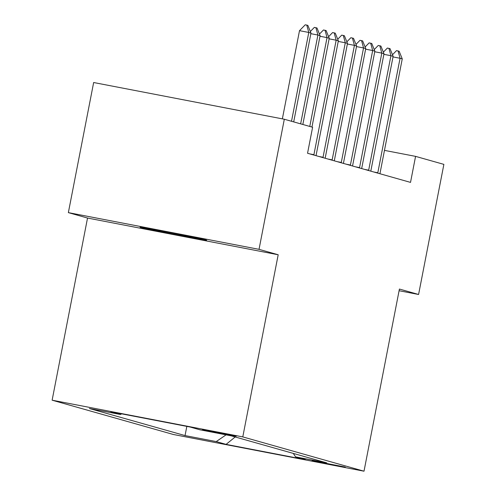 <?xml version="1.0" encoding="UTF-8"?>
<svg xmlns="http://www.w3.org/2000/svg" width="496" height="496" viewBox="0 0 496 496"><rect width="100%" height="100%" fill="white"/><g stroke="black" fill="none" stroke-linecap="round" stroke-linejoin="round"><path stroke-width="0.74" d="M206.348 240.07A33.933 0.409 -169 0 0 171.064 232.853A33.933 0.409 -169 0 0 140.058 227.242A33.933 0.409 -169 0 0 140.387 227.366A33.933 0.409 -169 0 0 175.671 234.583A33.933 0.409 -169 0 0 206.677 240.194A33.933 0.409 -169 0 0 206.348 240.07M345.284 467.065L312.139 460.654L345.284 467.065M52.123 400.191L173.346 434.484L364.008 471.2L242.786 436.908L52.123 400.191L87.532 218.048L278.194 254.764L259.024 249.339L68.361 212.623L87.532 218.048M68.361 212.623L93.651 82.522L284.313 119.238L259.024 249.339M284.313 119.238L312.61 127.243L307.551 153.264L410.521 182.392L415.574 156.37L384.468 150.381M202.48 429.598L236.195 436.263L202.492 429.542M121.576 413.825L120.559 414.52L89.385 408.518L185.045 435.581L186.831 426.393M120.559 414.52L110.701 411.736L190.055 427.013L199.913 429.803L231.093 435.81L326.752 462.873L295.579 456.866L305.437 459.656L226.083 444.373L216.219 441.583L185.045 435.581M399.088 290.724L418.587 294.481L443.877 164.374L415.574 156.37M418.587 294.481L399.416 289.056L364.008 471.2M278.194 254.764L242.786 436.908M216.219 441.583L226.089 434.843M293.26 453.394L295.579 456.866M226.083 444.373L235.191 436.97M291.512 121.272L308.779 32.451L299.503 30.665L305.232 24.8L306.776 25.098L307.873 25.408L310.967 33.071L293.706 121.892M282.36 118.86L299.503 30.665M310.967 33.071L308.779 32.451L306.776 25.098M310.335 31.502L314.359 27.385L317 27.993L320.1 35.656L302.833 124.477M300.644 123.857L317.905 35.036L310.856 33.678M320.1 35.656L317.905 35.036L315.902 27.683M319.461 34.088L323.485 29.965L326.126 30.572L329.226 38.235L311.959 127.057M309.771 126.437L327.038 37.615L319.982 36.258M329.226 38.235L327.038 37.615L325.035 30.262M328.594 36.667L332.618 32.55L335.259 33.158L338.353 40.821L316.101 155.31A5.301 0.756 100.9 0 0 316.033 155.663M313.838 155.043A5.301 0.756 100.9 0 0 313.912 154.69L336.164 40.201L329.108 38.843M338.353 40.821L336.164 40.201L334.161 32.848M337.72 39.252L341.744 35.129L344.385 35.737L347.485 43.4L325.227 157.889A5.301 0.756 100.9 0 0 325.159 158.243M322.964 157.623A5.301 0.756 100.9 0 0 323.039 157.269L345.29 42.78L338.235 41.422M347.485 43.4L345.29 42.78L343.288 35.427M346.847 41.831L350.87 37.715L353.512 38.322L356.612 45.985L334.354 160.475A5.301 0.756 100.9 0 0 334.292 160.828M332.097 160.208A5.301 0.756 100.9 0 0 332.165 159.855L354.423 45.365L347.367 44.008M356.612 45.985L354.423 45.365L352.42 38.012M355.979 44.417L360.003 40.294L362.644 40.901L365.738 48.565L343.486 163.054A5.301 0.756 100.9 0 0 343.418 163.407M341.223 162.787A5.301 0.756 100.9 0 0 341.291 162.434L363.549 47.945L356.494 46.587M365.738 48.565L363.549 47.945L361.547 40.591M365.106 46.996L369.129 42.879L371.771 43.487L374.864 51.15L352.613 165.639A5.301 0.756 100.9 0 0 352.544 165.993M350.35 165.373A5.301 0.756 100.9 0 0 350.424 165.019L372.676 50.53L365.62 49.172M374.864 51.15L372.676 50.53L370.673 43.177M374.232 49.581L378.256 45.458L380.897 46.066L383.997 53.729L361.739 168.218A5.301 0.756 100.9 0 0 361.677 168.572M359.482 167.952A5.301 0.756 100.9 0 0 359.55 167.605L381.802 53.109L374.753 51.751M383.997 53.729L381.802 53.109L379.806 45.756M383.365 52.161L387.382 48.044L390.023 48.651L393.123 56.315L370.872 170.804A5.301 0.756 100.9 0 0 370.803 171.157M368.609 170.537A5.301 0.756 100.9 0 0 368.677 170.184L390.935 55.695L383.879 54.337M393.123 56.315L390.935 55.695L388.932 48.341M392.491 54.746L396.515 50.623L399.156 51.231L402.25 58.894L379.998 173.389A5.301 0.756 100.9 0 0 379.93 173.736M377.735 173.116A5.301 0.756 100.9 0 0 377.809 172.769L400.061 58.274L393.006 56.916M402.25 58.894L400.061 58.274L398.059 50.921M313.912 154.69L309.802 153.896M323.039 157.269L318.928 156.482M332.165 159.855L328.054 159.061M341.291 162.434L337.181 161.646M350.424 165.019L346.313 164.226M359.55 167.605L355.44 166.811M368.677 170.184L364.566 169.39M377.809 172.769L373.699 171.976"/></g></svg>
